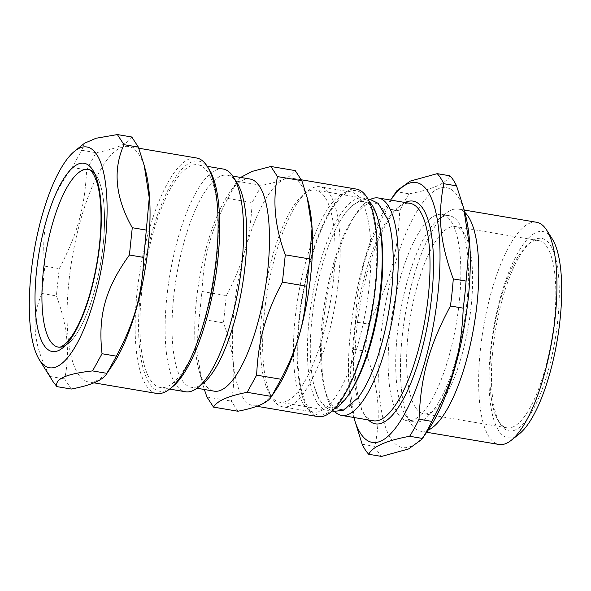 <?xml version="1.0" encoding="UTF-8"?>
<svg xmlns="http://www.w3.org/2000/svg" width="591" height="591" viewBox="0 0 591 591"><rect width="100%" height="100%" fill="white"/><g stroke="black" fill="none" stroke-linecap="round" stroke-linejoin="round"><path stroke-width="0.44" stroke-dasharray="2.96 2.22" d="M65.342 345.536A90.091 27.858 -80.4 0 0 100.101 266.319A90.091 27.858 -80.4 0 0 96.185 175.475A90.091 27.858 -80.4 0 0 94.471 173.2M464.829 212.398A112.682 34.847 -80.4 0 0 405.263 314.353A112.682 34.847 -80.4 0 0 428.017 430.218A112.682 34.847 -80.4 0 1 420.844 431.267A112.682 34.847 -80.4 0 1 410.915 423.681A112.682 34.847 -80.4 0 1 410.693 423.341A112.682 34.847 -80.4 0 1 405.263 314.353A112.682 34.847 -80.4 0 1 446.205 213.203A112.682 34.847 -80.4 0 1 458.394 209.051A112.682 34.847 -80.4 0 1 464.829 212.398M58.213 347.072A90.091 27.858 -80.4 0 0 94.516 290.831A90.091 27.858 -80.4 0 0 88.244 169.41M415.436 407.376A94.929 29.358 99.6 0 1 413.597 300.287A94.929 29.358 99.6 0 1 455.439 226.552A94.929 29.358 99.6 0 1 468.567 325.05A94.929 29.358 99.6 0 1 423.799 413.766A94.929 29.358 99.6 0 1 415.436 407.376M498.649 421.435A94.929 29.358 -80.4 0 0 507.019 427.825A94.929 29.358 -80.4 0 0 551.787 339.116A94.929 29.358 -80.4 0 0 538.66 240.618A94.929 29.358 -80.4 0 0 528.384 244.113A94.929 29.358 -80.4 0 0 493.891 329.335A94.929 29.358 -80.4 0 0 498.464 421.154A94.929 29.358 -80.4 0 0 498.649 421.435M388.073 220.037A104.6 32.35 -80.4 0 0 353.307 217.916A104.6 32.35 -80.4 0 0 324.503 388.361A104.6 32.35 -80.4 0 0 330.221 402.272A104.6 32.35 -80.4 0 0 358.035 397.787M370.454 199.396A110.258 34.101 -80.4 0 0 356.181 213.661A110.258 34.101 -80.4 0 0 325.818 393.325A110.258 34.101 -80.4 0 0 331.839 407.989A110.258 34.101 -80.4 0 0 334.609 411.491M369.227 201.612A107.569 33.266 -80.4 0 0 362.726 198.066A107.569 33.266 -80.4 0 0 315.313 281.611A107.569 33.266 -80.4 0 0 317.397 402.966A107.569 33.266 -80.4 0 0 326.882 410.206A107.569 33.266 -80.4 0 0 334.181 408.994M350.094 392.49A104.363 32.276 99.6 0 1 319.953 400.306A104.363 32.276 99.6 0 1 314.331 386.721A104.363 32.276 99.6 0 1 343.157 216.121A104.363 32.276 99.6 0 1 378.831 222.43M270.242 394.995A107.569 33.266 -80.4 0 0 279.72 402.235A107.569 33.266 -80.4 0 0 330.45 301.713A107.569 33.266 -80.4 0 0 315.572 190.103A107.569 33.266 -80.4 0 0 303.937 194.062A107.569 33.266 -80.4 0 0 264.849 290.624A107.569 33.266 -80.4 0 0 270.035 394.67A107.569 33.266 -80.4 0 0 270.242 394.995M373.335 420.785A110.258 34.101 99.6 0 1 363.613 413.36A110.258 34.101 99.6 0 1 363.399 413.028A110.258 34.101 99.6 0 1 358.087 306.382A110.258 34.101 99.6 0 1 398.149 207.404A110.258 34.101 99.6 0 1 410.08 203.341M405.13 202.506A112.947 34.928 -80.4 0 0 400.831 205.276A112.947 34.928 -80.4 0 0 359.786 306.67A112.947 34.928 -80.4 0 0 365.231 415.916A112.947 34.928 -80.4 0 0 368.385 419.95M390.599 200.054A131.778 40.749 -80.4 0 0 389.742 201.302A131.778 40.749 -80.4 0 0 353.455 416.027A131.778 40.749 -80.4 0 0 353.854 417.49M362.172 444.24L374.96 446.397C381.254 413.235 378.698 387.644 365.445 351.18L352.65 349.015L349.48 385.716L355.065 422.114M368.282 324.097C389.535 284.352 397.979 253.916 399.686 210.876L386.891 208.712C365.644 248.456 357.2 278.886 355.494 321.932L368.282 324.097A147.913 45.743 -80.4 0 0 365.445 351.18M396.879 190.723L396.288 191.661L409.083 193.826C432.494 189.475 446.131 183.476 449.995 175.822M396.288 191.661A147.913 45.743 -80.4 0 0 386.891 208.712M355.494 321.932A147.913 45.743 -80.4 0 0 352.65 349.015M374.96 446.397A147.913 45.743 -80.4 0 0 378.07 452.012A147.913 45.743 -80.4 0 0 381.513 456.429M409.083 193.826A147.913 45.743 -80.4 0 0 399.686 210.876M500.488 424.338A97.618 30.185 -80.4 0 0 555.193 339.278A97.618 30.185 -80.4 0 0 531.065 241.992A97.618 30.185 -80.4 0 0 495.59 329.623A97.618 30.185 -80.4 0 0 500.296 424.043A97.618 30.185 -80.4 0 0 500.488 424.338M552.216 238.86A104.614 32.35 -80.4 0 0 500.754 296.409A104.614 32.35 -80.4 0 0 498.708 430.758A104.614 32.35 -80.4 0 0 519.245 433.949M536.569 222.268A112.682 34.847 -80.4 0 0 486.903 309.78A112.682 34.847 -80.4 0 0 489.082 436.889A112.682 34.847 -80.4 0 0 499.018 444.476M405.404 414.993A104.614 32.35 -80.4 0 0 414.623 422.033A104.614 32.35 -80.4 0 0 463.957 324.274A104.614 32.35 -80.4 0 0 449.485 215.73A104.614 32.35 -80.4 0 0 438.167 219.586A104.614 32.35 -80.4 0 0 400.159 313.489A104.614 32.35 -80.4 0 0 405.197 414.675A104.614 32.35 -80.4 0 0 405.404 414.993M397.839 413.715A104.614 32.35 -80.4 0 0 407.059 420.755A104.614 32.35 -80.4 0 0 456.392 322.996A104.614 32.35 -80.4 0 0 441.92 214.452A104.614 32.35 -80.4 0 0 395.807 295.699A104.614 32.35 -80.4 0 0 397.839 413.715M465.265 214.068A131.778 40.749 -80.4 0 0 398.26 253.768A131.778 40.749 -80.4 0 0 390.917 438.67A131.778 40.749 -80.4 0 0 428.977 428.793M150.365 379.91A112.947 34.928 -80.4 0 0 160.316 387.511A112.947 34.928 -80.4 0 0 213.58 281.959A112.947 34.928 -80.4 0 0 197.963 164.771A112.947 34.928 -80.4 0 0 148.171 252.49A112.947 34.928 -80.4 0 0 150.365 379.91M223.176 169.033A112.947 34.928 -80.4 0 0 173.392 256.753A112.947 34.928 -80.4 0 0 175.579 384.172A112.947 34.928 -80.4 0 0 185.537 391.774M237.9 411.233L231.295 401.119C236.385 376.341 233.777 350.264 223.472 322.885L226.338 295.596C243.403 263.128 250.473 237.634 252.135 202.565L261.606 185.389C280.511 181.755 291.718 176.827 295.227 170.6M206.931 397.004L231.295 401.119M240.663 177.44L237.242 181.267L227.779 198.45C210.714 230.918 203.644 256.413 201.982 291.474L199.115 318.771L196.751 349.384L201.531 379.895L204.353 389.499M199.115 318.771L223.472 322.885M201.982 291.474L226.338 295.596M227.779 198.45L252.135 202.565M237.242 181.267L261.606 185.389M308.258 407.369A113.76 35.179 -80.4 0 0 313.932 413.308A113.76 35.179 -80.4 0 0 371.924 308.724A113.76 35.179 -80.4 0 0 351.519 190.886A113.76 35.179 -80.4 0 0 304.535 286.243A113.76 35.179 -80.4 0 0 308.258 407.369M303.759 404.54A111.603 34.514 -80.4 0 0 309.329 410.368A111.603 34.514 -80.4 0 0 313.599 412.053A111.603 34.514 -80.4 0 0 366.228 307.756A111.603 34.514 -80.4 0 0 350.795 191.964A111.603 34.514 -80.4 0 0 346.208 192.149A111.603 34.514 -80.4 0 0 300.11 285.712A111.603 34.514 -80.4 0 0 303.759 404.54M356.462 189.098A115.371 35.674 -80.4 0 0 305.606 278.701A115.371 35.674 -80.4 0 0 307.845 408.846A115.371 35.674 -80.4 0 0 318.017 416.618M308.14 201.258A115.371 35.674 -80.4 0 0 291.666 178.15A115.371 35.674 -80.4 0 0 240.81 267.753A115.371 35.674 -80.4 0 0 243.049 397.898A115.371 35.674 -80.4 0 0 253.221 405.662A115.371 35.674 -80.4 0 0 276.374 389.255M250.023 179.021A107.569 33.266 -80.4 0 0 228.436 194.321A107.569 33.266 -80.4 0 0 198.812 369.611A107.569 33.266 -80.4 0 0 204.693 383.914A107.569 33.266 -80.4 0 0 214.171 391.161M237.021 182.752A107.569 33.266 -80.4 0 0 227.328 175.187A107.569 33.266 -80.4 0 0 179.908 258.732A107.569 33.266 -80.4 0 0 181.991 380.079A107.569 33.266 -80.4 0 0 191.477 387.319A107.569 33.266 -80.4 0 0 203.119 383.36M272.998 399.339A111.603 34.514 -80.4 0 0 282.83 406.852A111.603 34.514 -80.4 0 0 335.459 302.555A111.603 34.514 -80.4 0 0 320.026 186.763A111.603 34.514 -80.4 0 0 307.948 190.871A111.603 34.514 -80.4 0 0 267.398 291.053A111.603 34.514 -80.4 0 0 272.776 398.999A111.603 34.514 -80.4 0 0 272.998 399.339M71.275 389.048L64.67 378.934C70.181 352.657 67.411 324.976 56.367 295.899L59.233 268.61C77.473 234.095 84.934 207.19 86.611 169.876L96.082 152.7C116.257 148.866 128.151 143.635 131.763 137.001M84.557 143.207L81.691 150.262L72.22 167.445C48.1 200.97 40.639 227.867 44.842 266.179L41.976 293.468C30.584 318.756 33.347 346.429 50.272 376.504L52.894 381.439M50.272 376.504L64.67 378.934M41.976 293.468L56.367 295.899M44.842 266.179L59.233 268.61M72.22 167.445L86.611 169.876M81.691 150.262L96.082 152.7M156.726 393.451A119.404 36.923 99.6 0 1 146.199 385.413A119.404 36.923 99.6 0 1 143.879 250.717A119.404 36.923 99.6 0 1 196.515 157.982M209.103 169.27A116.715 36.095 -80.4 0 0 208.874 168.915A116.715 36.095 -80.4 0 0 143.473 270.604A116.715 36.095 -80.4 0 0 172.321 386.928M145.504 170.393A119.404 36.923 -80.4 0 0 128.454 146.479A119.404 36.923 -80.4 0 0 75.825 239.215A119.404 36.923 -80.4 0 0 78.138 373.911A119.404 36.923 -80.4 0 0 88.665 381.949A119.404 36.923 -80.4 0 0 112.622 364.965M538.66 240.618L455.439 226.552M507.019 427.825L423.799 413.766M324.503 388.361L325.818 393.325M353.307 217.916L356.181 213.661M362.726 198.066L315.572 190.103M326.882 410.206L279.72 402.235M363.399 413.028L365.231 415.916M398.149 207.404L400.831 205.276M353.455 416.027L353.839 417.49M389.742 201.302L390.585 200.054M498.464 421.154L500.296 424.043M528.384 244.113L531.065 241.992M464.201 210.034L458.394 209.051M426.65 432.25L420.844 431.267M405.197 414.675L410.693 423.341M438.167 219.586L446.205 213.203M449.485 215.73L441.92 214.452M414.623 422.033L407.059 420.755M207.249 166.337L197.963 164.771M169.602 389.077L160.316 387.511M309.329 410.368L313.932 413.308M346.208 192.149L351.519 190.886M301.351 179.79L291.666 178.15M256.782 406.268L253.221 405.662M198.812 369.611L201.531 379.895M228.436 194.321L237.493 180.898M232.788 176.111L227.328 175.187M196.936 388.243L191.477 387.319M270.035 394.67L272.776 398.999M303.937 194.062L307.948 190.871M350.795 191.964L320.026 186.763M313.599 412.053L282.83 406.852M138.774 148.223L128.454 146.479M93.888 382.828L88.665 381.949M314.331 386.721L318.83 398.703L325.412 407.317L332.12 410.989M343.157 216.121L351.35 206.289L360.399 200.312L367.942 199.049"/><path stroke-width="0.89" d="M94.471 173.2A90.091 27.858 -80.4 0 0 45.758 253.598A90.091 27.858 -80.4 0 0 65.342 345.536M468.331 216.638A112.682 34.847 -80.4 0 0 464.829 212.398A112.682 34.847 -80.4 0 1 473.982 325.966A112.682 34.847 -80.4 0 1 428.017 430.218A112.682 34.847 -80.4 0 0 472.756 332.822A112.682 34.847 -80.4 0 0 468.331 216.638M88.244 169.41A90.091 27.858 -80.4 0 0 45.758 253.598A90.091 27.858 -80.4 0 0 58.213 347.072C60.903 347.959 65.195 344.649 71.09 337.136C78.404 326.734 84.912 311.472 90.6 291.341C97.146 267.258 100.618 243.411 101.009 219.8C101.127 204.597 99.835 192.341 97.131 183.025C94.028 173.99 91.066 169.454 88.244 169.41M332.12 410.989L333.878 411.388L343.216 410.294L358.035 397.787A104.6 32.35 -80.4 0 0 379.488 351.209A104.6 32.35 -80.4 0 0 388.073 220.037L378.188 203.356L369.73 199.256L367.942 199.049M334.609 411.491A110.258 34.101 -80.4 0 0 341.561 415.414A110.258 34.101 -80.4 0 0 393.554 312.373A110.258 34.101 -80.4 0 0 378.306 197.978A110.258 34.101 -80.4 0 0 370.454 199.396M334.181 408.994A107.569 33.266 -80.4 0 0 348.468 394.906A107.569 33.266 -80.4 0 0 378.092 219.616A107.569 33.266 -80.4 0 0 369.227 201.612M378.092 219.616L378.831 222.43A104.363 32.276 99.6 0 1 369.109 349.362A104.363 32.276 99.6 0 1 350.094 392.49L348.468 394.906M378.306 197.978L410.08 203.341A110.258 34.101 99.6 0 1 419.802 210.765A110.258 34.101 99.6 0 1 421.937 335.149A110.258 34.101 99.6 0 1 373.335 420.785L341.561 415.414M368.385 419.95A112.947 34.928 -80.4 0 0 422.38 347.885A112.947 34.928 -80.4 0 0 423.008 208.719A112.947 34.928 -80.4 0 0 405.13 202.506M353.854 417.49A131.778 40.749 -80.4 0 0 360.658 433.55A131.778 40.749 -80.4 0 0 436.889 302.599A131.778 40.749 -80.4 0 0 390.599 200.054M353.839 417.49L362.172 444.24A147.913 45.743 -80.4 0 0 365.282 449.854A147.913 45.743 -80.4 0 0 368.725 454.272C372.589 446.619 386.226 440.62 409.644 436.269L422.432 438.433L421.841 439.372L408.492 448.99L381.513 456.429L368.725 454.272M456.548 185.855L463.654 207.973L469.247 244.371L466.07 281.08L453.282 278.915C440.029 242.45 437.466 216.853 443.76 183.698L456.548 185.855A147.913 45.743 -80.4 0 0 449.995 175.822L437.207 173.658L410.228 181.105L396.879 190.723L390.585 200.054M463.226 308.162C461.519 351.202 453.083 381.638 431.829 421.383L419.041 419.218C420.74 376.179 429.184 345.742 450.438 305.998L463.226 308.162A147.913 45.743 -80.4 0 0 466.07 281.08M409.644 436.269A147.913 45.743 -80.4 0 0 419.041 419.218M450.438 305.998A147.913 45.743 -80.4 0 0 453.282 278.915M443.76 183.698A147.913 45.743 -80.4 0 0 437.207 173.658M422.432 438.433A147.913 45.743 -80.4 0 0 431.829 421.383M426.65 432.25L499.018 444.476A112.682 34.847 -80.4 0 0 511.208 440.325L519.245 433.949A104.614 32.35 -80.4 0 0 557.254 340.039A104.614 32.35 -80.4 0 0 552.216 238.86L546.719 230.195A112.682 34.847 -80.4 0 0 536.569 222.268L464.201 210.034M511.208 440.325A112.682 34.847 -80.4 0 0 552.149 339.175A112.682 34.847 -80.4 0 0 546.719 230.195M421.841 439.372L428.977 428.793A131.778 40.749 -80.4 0 0 465.265 214.068L463.654 207.973M169.602 389.077L185.537 391.774A112.947 34.928 -80.4 0 0 197.756 387.615A112.947 34.928 -80.4 0 0 238.801 286.221A112.947 34.928 -80.4 0 0 233.356 176.975A112.947 34.928 -80.4 0 0 223.176 169.033L207.249 166.337M271.52 396.443L276.374 389.255A115.371 35.674 -80.4 0 0 308.14 201.258L307.231 197.815L312.011 228.325L309.647 258.947L306.781 286.236C305.119 321.305 298.049 346.799 280.984 379.259L271.52 396.443C268.011 402.67 256.804 407.605 237.9 411.233L213.536 407.118C217.045 400.883 228.252 395.955 247.156 392.328L271.52 396.443M204.353 389.499L206.931 397.004L213.536 407.118M247.156 392.328L256.627 375.145C258.289 340.076 265.359 314.582 282.424 282.121L285.29 254.824C274.985 227.446 272.377 201.368 277.467 176.591L270.863 166.477L251.884 171.479L240.663 177.44M270.863 166.477L295.227 170.6L301.831 180.706L307.231 197.815M256.627 375.145L280.984 379.259M282.424 282.121L306.781 286.236M285.29 254.824L309.647 258.947M277.467 176.591L301.831 180.706M256.782 406.268L318.017 416.618A115.371 35.674 -80.4 0 0 372.419 308.805A115.371 35.674 -80.4 0 0 356.462 189.098L301.351 179.79M196.936 388.243L214.171 391.161A107.569 33.266 -80.4 0 0 264.894 290.632A107.569 33.266 -80.4 0 0 250.023 179.021L232.788 176.111M197.756 387.615L203.119 383.36A107.569 33.266 -80.4 0 0 242.199 286.798A107.569 33.266 -80.4 0 0 237.021 182.752L233.356 176.975M106.956 373.349L112.622 364.965A119.404 36.923 -80.4 0 0 145.504 170.393L144.248 165.62L149.25 197.808L143.805 257.44C142.121 294.754 134.659 321.652 116.42 356.166L106.956 373.349C103.336 379.983 91.442 385.214 71.275 389.048L56.876 386.61C54.616 378.986 66.51 373.756 92.558 370.919L106.956 373.349M39.331 359.727A111.958 34.625 -80.4 0 0 39.663 360.244A111.958 34.625 -80.4 0 0 102.442 262.463A111.958 34.625 -80.4 0 0 74.562 151.252A111.958 34.625 -80.4 0 0 34.049 251.618A111.958 34.625 -80.4 0 0 39.331 359.727L52.894 381.439L56.876 386.61M92.558 370.919L102.029 353.736C97.833 315.431 105.287 288.526 129.407 255.002L132.273 227.712C115.348 197.645 112.578 169.964 123.977 144.677L117.373 134.571L95.993 138.264L84.557 143.207L74.562 151.252M117.373 134.571L131.763 137.001L138.368 147.107L144.248 165.62M102.029 353.736L116.42 356.166M129.407 255.002L143.805 257.44M132.273 227.712L146.664 230.143M123.977 144.677L138.368 147.107M138.774 148.223L196.515 157.982A119.404 36.923 99.6 0 1 207.042 166.019A119.404 36.923 99.6 0 1 207.271 166.381A119.404 36.923 99.6 0 1 213.026 281.87A119.404 36.923 99.6 0 1 169.639 389.048A119.404 36.923 99.6 0 1 156.726 393.451L93.888 382.828M169.639 389.048L172.321 386.928A116.715 36.095 -80.4 0 0 214.732 282.158A116.715 36.095 -80.4 0 0 209.103 169.27L207.271 166.381M90.741 291.924A95.469 29.52 -80.4 0 0 77.975 164.165A95.469 29.52 -80.4 0 0 35.844 316.082A95.469 29.52 -80.4 0 0 90.741 291.924"/></g></svg>

